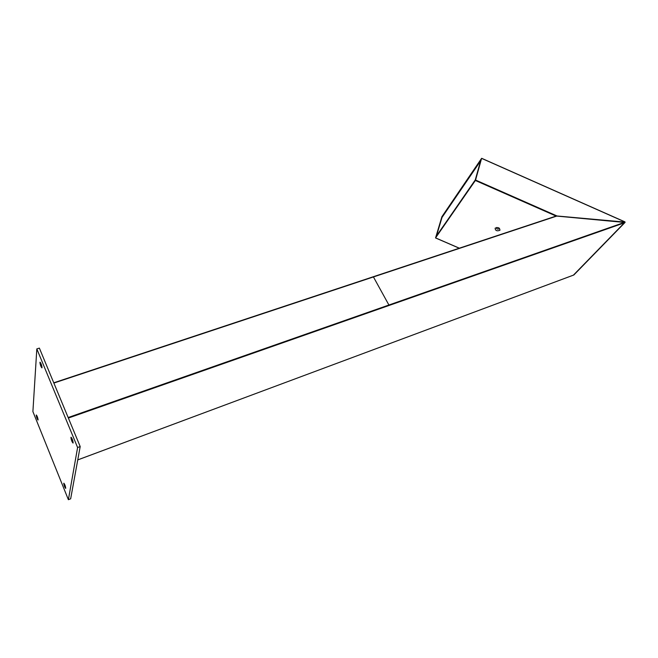 <?xml version="1.0" encoding="UTF-8"?>
<svg xmlns="http://www.w3.org/2000/svg" width="658" height="658" viewBox="0 0 658 658"><rect width="100%" height="100%" fill="white"/><g stroke="black" fill="none" stroke-linecap="round" stroke-linejoin="round"><path stroke-width="0.99" d="M77.603 447.506L68.391 499.702L32.9 411.587L36.823 348.904L77.603 447.506L80.194 446.552L70.653 498.822L68.391 499.702M70.916 437.447L71.048 437.233C72.158 438.508 72.857 440.383 73.153 442.859L73.03 443.064C71.919 441.798 71.22 439.931 70.916 437.447M39.924 362.476L40.056 362.188C41.051 363.331 41.709 365.132 42.038 367.583L41.906 367.871C40.911 366.728 40.253 364.935 39.924 362.476M36.231 415.19L36.322 414.984C37.193 416.07 37.786 417.69 38.106 419.853L38.016 420.051C37.152 418.973 36.552 417.353 36.231 415.19M63.752 483.342L63.842 483.194C64.805 484.387 65.43 486.065 65.734 488.244L65.644 488.384C64.69 487.2 64.056 485.514 63.752 483.342M36.823 348.904L39.373 348.107L80.194 446.552M442.028 217.403L480.817 160.059L475.315 179.856L436.312 236.304M498.978 227.956L499.06 228.828C497.456 229.42 496.609 229.05 496.51 227.709L496.88 227.446M573.85 274.69L624.335 222.865L573.422 275.134L77.767 459.884L573.842 274.995L624.993 222.486L573.842 274.995L353.198 357.22M624.31 222.873L68.514 418.003L389.141 305.435L373.431 276.944L557.03 215.98L625.084 222.1L556.207 216.03L624.993 222.486L624.886 221.845L481.664 158.397L625.059 222.026M557.03 215.98L475.57 180.053L475.372 180.481L556.084 216.071M459.35 248.181L435.571 237.892L475.372 180.481M499.948 230.267C499.776 227.742 498.172 227.035 495.137 228.161C495.318 230.678 496.922 231.377 499.948 230.267M435.571 237.892L441.896 216.721L481.598 158.364L475.57 180.053M441.896 217.346L436.246 236.271M625.1 222.165L68.3 417.485M389.141 305.435L624.705 222.733L573.801 274.995L624.861 222.626L581.968 266.646M53.972 383.014L373.431 276.944L53.882 382.791M373.275 276.779L556.438 215.972M353.116 357.253L77.759 459.909M480.669 160.84L475.208 180.119M475.076 180.341L436.484 235.926L442.003 217.453L480.677 160.799M624.705 222.733L573.809 274.995M459.259 248.214L435.53 237.941M624.886 221.845L481.672 158.307M53.874 382.767L556.224 216.03M442.044 217.379L480.513 160.914M624.878 222.61L614.753 232.99M615.189 232.545L582.322 266.284"/></g></svg>
